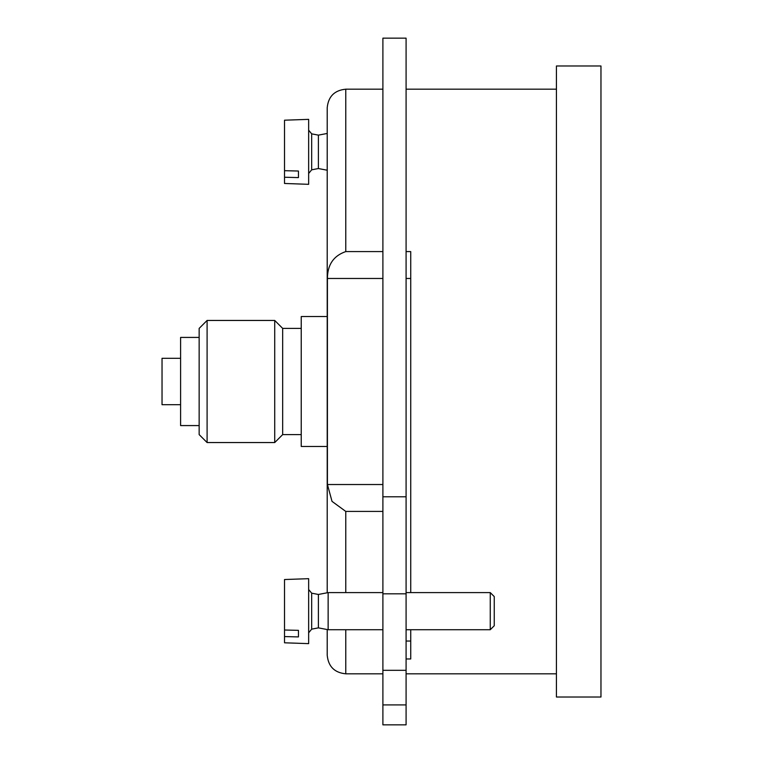 <?xml version="1.0" encoding="UTF-8"?>
<svg xmlns="http://www.w3.org/2000/svg" width="763" height="763" viewBox="0 0 763 763"><rect width="100%" height="100%" fill="white"/><g stroke="black" fill="none" stroke-linecap="round" stroke-linejoin="round"><path stroke-width="1.14" d="M327.213 316.54L301.232 316.54L301.232 446.46L327.213 446.46M180.593 358.305L162.033 358.305L162.033 404.695L180.593 404.695M199.153 337.418L180.593 337.418L180.593 425.582L199.153 425.582M207.097 320.45L199.153 328.395L199.153 434.605L207.097 442.55L274.728 442.55L274.728 320.45L207.097 320.45L207.097 442.55M274.728 320.45L282.672 328.395L282.672 434.605L274.728 442.55M282.672 328.395L301.232 328.395M600.967 65.99L600.967 697.01L556.427 697.01L556.427 65.99L600.967 65.99M327.213 592.775L327.213 107.745C328.309 96.472 334.499 90.292 345.773 89.185L382.892 89.185M406.088 89.185L556.427 89.185M410.732 592.603L410.732 251.58L406.088 251.58M382.892 251.58L345.773 251.58C333.603 255.767 327.489 264.723 327.422 278.476L327.422 484.524L332.019 501.377L345.773 511.42L345.773 592.603M410.732 629.723L410.732 658.965L406.088 658.965M382.892 511.42L345.773 511.42M327.213 629.542L327.213 655.255C328.319 666.528 334.499 672.708 345.773 673.815L382.892 673.815M382.892 484.524L327.422 484.524M410.732 641.034L406.088 641.034M410.732 278.476L406.088 278.476M382.892 278.476L327.422 278.476M406.088 704.917L406.088 38.15L382.892 38.15L382.892 724.85L406.088 724.85L406.088 704.917L382.892 704.917M284.523 579.527L284.523 642.799L308.653 643.638L308.653 578.678L284.523 579.527M284.523 636.571L298.447 636.914L298.447 630.352L284.523 630.009M311.676 629.151L311.676 593.175L318.4 594.463L318.4 627.863L311.676 629.151L308.653 632.794M318.4 594.463L328.138 592.603L328.138 629.723L382.892 629.723M406.088 592.603L490.266 592.603L490.266 629.723L406.088 629.723M490.266 592.603L494.252 596.59L494.252 625.736L490.266 629.723M298.447 636.914L298.447 630.352M284.523 120.201L284.523 183.473L308.653 184.322L308.653 119.362L284.523 120.201M284.523 177.245L298.447 177.598L298.447 171.036L284.523 170.683M311.676 169.825L311.676 133.849L318.4 135.137L318.4 168.537L311.676 169.825L308.653 173.468M298.447 177.598L298.447 171.036M345.773 89.185L345.773 251.58M345.773 629.723L345.773 673.815M406.088 670.324L382.892 670.324M406.088 496.78L382.892 496.78M406.088 593.824L382.892 593.824M282.672 434.605L301.232 434.605M406.088 673.815L556.427 673.815M311.676 593.175L308.653 589.532M318.4 627.863L328.138 629.723M328.138 592.603L382.892 592.603M311.676 133.849L308.653 130.206M318.4 168.537L327.213 170.225M318.4 135.137L327.213 133.458"/></g></svg>
